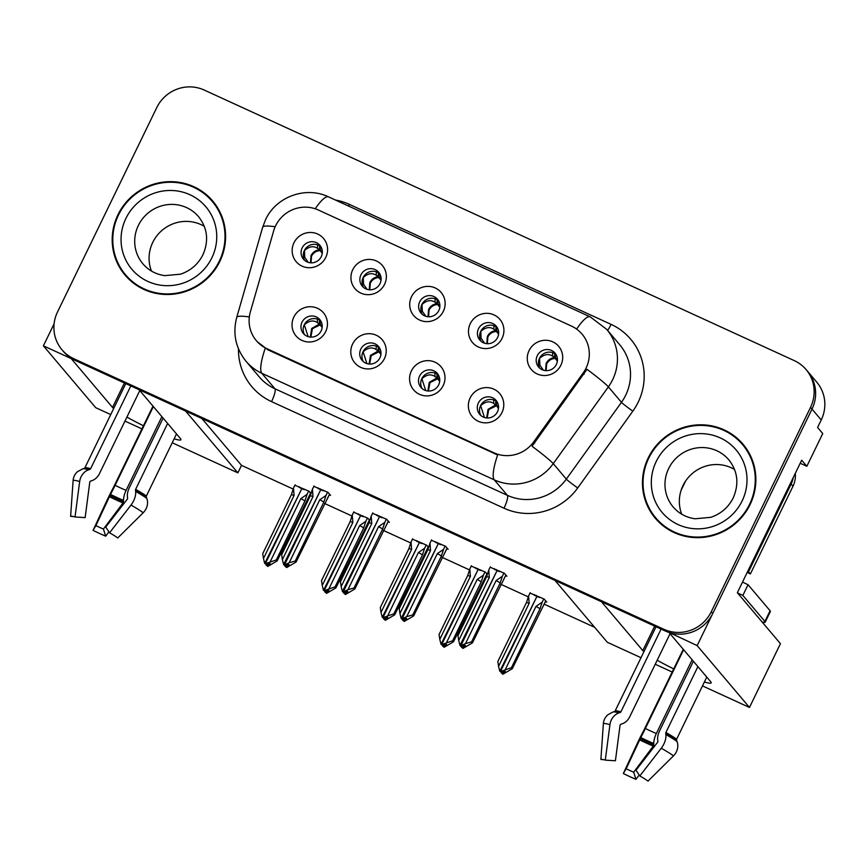 <?xml version="1.0" encoding="UTF-8"?>
<svg xmlns="http://www.w3.org/2000/svg" width="868" height="868" viewBox="0 0 868 868"><rect width="100%" height="100%" fill="white"/><g stroke="black" fill="none" stroke-linecap="round" stroke-linejoin="round"><path stroke-width="1.3" d="M419.721 301.804A10.763 10.449 -40.2 0 0 421.045 313.131A10.763 10.449 -40.2 0 0 438.817 310.56A10.763 10.449 -40.2 0 0 437.483 299.232A10.763 10.449 -40.2 0 0 419.721 301.804M422.26 314.346A10.763 10.449 139.8 0 1 438.47 300.632M411.508 296.704A17.935 17.414 -40.2 0 0 419.624 320.053A17.935 17.414 -40.2 0 0 443.342 311.297A17.935 17.414 -40.2 0 0 435.215 287.948A17.935 17.414 -40.2 0 0 411.508 296.704M419.58 376.072A10.763 10.449 -40.2 0 0 420.915 387.399A10.763 10.449 -40.2 0 0 438.687 384.828A10.763 10.449 -40.2 0 0 437.353 373.5A10.763 10.449 -40.2 0 0 419.58 376.072M422.13 388.614A10.763 10.449 139.8 0 1 438.34 374.9M411.378 370.972A17.935 17.414 -40.2 0 0 419.494 394.322A17.935 17.414 -40.2 0 0 443.201 385.566A17.935 17.414 -40.2 0 0 435.085 362.216A17.935 17.414 -40.2 0 0 411.378 370.972M478.496 328.755A10.763 10.449 -40.2 0 0 479.83 340.082A10.763 10.449 -40.2 0 0 497.592 337.511A10.763 10.449 -40.2 0 0 496.257 326.184A10.763 10.449 -40.2 0 0 478.496 328.755M481.046 341.298A10.763 10.449 139.8 0 1 497.255 327.583M470.282 323.656A17.935 17.414 -40.2 0 0 478.409 347.005A17.935 17.414 -40.2 0 0 502.116 338.249A17.935 17.414 -40.2 0 0 494 314.9A17.935 17.414 -40.2 0 0 470.282 323.656M537.27 355.706A10.763 10.449 -40.2 0 0 538.605 367.034A10.763 10.449 -40.2 0 0 556.366 364.462A10.763 10.449 -40.2 0 0 555.032 353.135A10.763 10.449 -40.2 0 0 537.27 355.706M539.82 368.249A10.763 10.449 139.8 0 1 556.03 354.535M529.068 350.607A17.935 17.414 -40.2 0 0 537.183 373.956A17.935 17.414 -40.2 0 0 560.891 365.2A17.935 17.414 -40.2 0 0 552.775 341.851A17.935 17.414 -40.2 0 0 529.068 350.607M360.936 274.852A10.763 10.449 -40.2 0 0 362.271 286.18A10.763 10.449 -40.2 0 0 380.032 283.608A10.763 10.449 -40.2 0 0 378.708 272.281A10.763 10.449 -40.2 0 0 360.936 274.852M363.486 287.395A10.763 10.449 139.8 0 1 379.696 273.68M352.733 269.753A17.935 17.414 -40.2 0 0 360.849 293.102A17.935 17.414 -40.2 0 0 384.557 284.346A17.935 17.414 -40.2 0 0 376.441 260.997A17.935 17.414 -40.2 0 0 352.733 269.753M302.162 247.901A10.763 10.449 -40.2 0 0 303.496 259.228A10.763 10.449 -40.2 0 0 321.258 256.657A10.763 10.449 -40.2 0 0 319.923 245.329A10.763 10.449 -40.2 0 0 302.162 247.901M304.711 260.443A10.763 10.449 139.8 0 1 320.921 246.729M293.959 242.801A17.935 17.414 -40.2 0 0 302.075 266.151A17.935 17.414 -40.2 0 0 325.782 257.395A17.935 17.414 -40.2 0 0 317.666 234.045A17.935 17.414 -40.2 0 0 293.959 242.801M302.031 322.169A10.763 10.449 -40.2 0 0 303.366 333.496A10.763 10.449 -40.2 0 0 321.127 330.925A10.763 10.449 -40.2 0 0 319.793 319.598A10.763 10.449 -40.2 0 0 302.031 322.169M304.581 334.712A10.763 10.449 139.8 0 1 320.791 320.997M293.829 317.07A17.935 17.414 -40.2 0 0 301.945 340.419A17.935 17.414 -40.2 0 0 325.652 331.663A17.935 17.414 -40.2 0 0 317.536 308.314A17.935 17.414 -40.2 0 0 293.829 317.07M360.806 349.12A10.763 10.449 -40.2 0 0 362.14 360.448A10.763 10.449 -40.2 0 0 379.902 357.876A10.763 10.449 -40.2 0 0 378.578 346.549A10.763 10.449 -40.2 0 0 360.806 349.12M363.356 361.663A10.763 10.449 139.8 0 1 379.566 347.949M352.603 344.021A17.935 17.414 -40.2 0 0 360.719 367.37A17.935 17.414 -40.2 0 0 384.426 358.614A17.935 17.414 -40.2 0 0 376.311 335.265A17.935 17.414 -40.2 0 0 352.603 344.021M478.366 403.023A10.763 10.449 -40.2 0 0 479.689 414.351A10.763 10.449 -40.2 0 0 497.462 411.779A10.763 10.449 -40.2 0 0 496.127 400.452A10.763 10.449 -40.2 0 0 478.366 403.023M480.915 415.566A10.763 10.449 139.8 0 1 497.125 401.851M470.152 397.924A17.935 17.414 -40.2 0 0 478.268 421.273A17.935 17.414 -40.2 0 0 501.986 412.517A17.935 17.414 -40.2 0 0 493.859 389.168A17.935 17.414 -40.2 0 0 470.152 397.924M275.633 225.767A32.279 31.356 -40.2 0 0 273.637 230.986L250.353 311.905A32.279 31.356 -40.2 0 0 256.353 340.679A32.279 31.356 -40.2 0 0 266.964 348.719L493.914 452.792A32.279 31.356 -40.2 0 0 533.722 441.845L583.198 372.925A32.279 31.356 -40.2 0 0 582.07 334.126A32.279 31.356 -40.2 0 0 571.459 326.075L318.317 210.002A32.279 31.356 -40.2 0 0 275.633 225.767M110.735 414.568L95.708 407.678L43.4 345.833L71.198 358.582L112.525 407.45A38.257 3.787 -154.1 0 0 113.665 408.557M126.912 417.085A38.257 3.787 -154.1 0 0 143.48 425.765M174.153 438.796A38.257 3.787 -154.1 0 0 180.902 439.729A38.257 3.787 -154.1 0 0 180.436 438.579L139.097 389.721L185.568 411.031L237.875 472.865L172.233 442.767M141.961 428.89L124.97 421.089M669.488 632.609L697.156 645.608L812.014 409.078A35.87 34.839 -40.2 0 0 807.576 371.309A35.87 34.839 -40.2 0 1 812.014 409.078L712.747 613.502A35.87 34.839 -40.2 0 1 665.333 631.014L75.234 360.426A35.87 34.839 -40.2 0 1 63.429 351.486L61.964 349.75A35.87 34.839 -40.2 0 0 73.758 358.69L663.857 629.278A35.87 34.839 -40.2 0 0 711.272 611.756L810.538 407.331A35.87 34.839 -40.2 0 0 806.101 369.573A35.87 34.839 -40.2 0 0 794.307 360.632L204.208 90.044A35.87 34.839 -40.2 0 0 156.782 107.556L57.516 311.981A35.87 34.839 -40.2 0 0 61.964 349.75M54.109 323.775L43.4 345.833M641.007 657.716L607.307 642.266L554.988 580.421L601.459 601.73L642.797 650.599A38.257 3.787 -154.1 0 0 643.926 651.705M697.156 645.608L749.475 707.453L780.44 643.665L737.344 592.714L801.685 460.203L806.839 466.3L800.198 463.262M806.101 369.573L816.788 382.202A35.87 34.839 -40.2 0 1 821.226 419.96L817.591 427.457L822.745 433.555L806.839 466.3M704.425 681.944A38.257 3.787 -154.1 0 0 711.163 682.877A38.257 3.787 -154.1 0 0 710.697 681.727L669.358 632.87M657.174 660.233A38.257 3.787 -154.1 0 0 673.742 668.903M749.475 707.453L702.494 685.915M672.223 672.038L655.231 664.237M685.525 481.165L681.12 490.236M201.864 418.495L241.521 465.378L293.167 489.053M309.062 496.355L309.865 496.713M324.534 503.44L351.941 516.004M367.848 523.306L368.64 523.664M383.309 530.391L410.716 542.956M426.622 550.258L427.414 550.616M442.083 557.343L469.49 569.907M485.396 577.209L486.189 577.567M500.858 584.294L528.265 596.869M544.171 604.161L594.645 627.304M241.521 465.378L237.875 472.865M487.295 574.356L485.396 572.11L471.216 566.11M428.51 547.404L426.622 545.158L412.441 539.158M369.735 520.453L367.837 518.207L353.667 512.196M310.961 493.501L309.062 491.255L294.892 485.245M545.451 601.524L546.753 602.11L544.171 599.061L530.001 593.061M446.825 548.728L448.127 549.314L445.544 546.265L431.374 540.265M388.05 521.776L389.352 522.362L386.77 519.314L372.589 513.313M329.276 494.825L330.567 495.411L327.995 492.362L313.815 486.362M505.61 575.679L506.901 576.265L504.319 573.216L490.149 567.216M117.972 214.732A57.396 55.736 -40.2 0 0 125.079 275.145A57.396 55.736 -40.2 0 0 219.821 261.431A57.396 55.736 -40.2 0 0 212.714 201.018A57.396 55.736 -40.2 0 0 117.972 214.732M118.373 263.839A57.396 55.736 -40.2 0 0 125.827 276.013M648.233 457.881A57.396 55.736 -40.2 0 0 655.34 518.294A57.396 55.736 -40.2 0 0 750.082 504.579A57.396 55.736 -40.2 0 0 742.975 444.166A57.396 55.736 -40.2 0 0 648.233 457.881M648.646 506.988A57.396 55.736 -40.2 0 0 656.089 519.162M576.634 329.091A41.848 9.081 -65.4 0 1 590.24 316.874L606.71 329.373A47.827 46.449 139.8 0 1 612.634 379.717A47.827 46.449 139.8 0 1 608.381 386.857A41.848 2.495 35.7 0 0 586.996 369.301L532.051 446.239A41.848 2.495 35.7 0 1 553.252 463.653A47.827 46.449 139.8 0 1 494.272 479.863A41.848 9.081 114.6 0 1 497.635 454.984L267.887 349.804L257.188 341.666M743.713 445.045A57.396 55.736 -40.2 0 0 732.928 435.682M213.441 201.897A57.396 55.736 -40.2 0 0 202.667 192.533M495.834 400.929L495.628 404.911L493.653 403.392C489.617 400.766 485.288 401.526 480.666 405.681L484.474 417.508M498.438 405.638L497.397 405.725L498.536 407.461M486.666 417.942L488.022 409.338L495.628 404.911L496.507 405.725L496.615 401.005M498.46 408.427L496.507 405.725L488.76 409.566L487.165 417.975M496.485 569.625L496.225 570.168M461.255 646.476L462.297 647.539L465.639 645.966L464.901 645.098L461.559 646.671L460.821 645.792L465.508 643.589L471.574 641.875L472.42 642.873L505.892 575.083M499.675 571.09L499.415 571.632L497.082 570.558L460.821 645.792M503.917 573.032L502.322 576.341L496.105 580.583L465.508 643.589M502.322 576.341L500.185 582.938L471.574 641.875M461.429 647.137L463.035 648.407L472.42 642.873M490.344 566.815L488.738 570.113L489.313 577.47L458.716 640.475L459.953 645.401L496.984 570.753M494.586 568.757L494.326 569.289L496.659 570.363M488.738 570.113L486.601 576.721L457.989 635.647L458.716 640.475M500.185 582.938A8.127 0.803 -154.1 0 0 496.105 580.583M463.035 648.407L462.297 647.539M459.953 645.401L461.006 646.172M489.313 577.47A8.127 0.803 -154.1 0 0 486.601 576.721M461.559 646.671L460.604 645.694M460.17 645.499L460.908 646.367M530.196 592.66L528.59 595.958L529.165 603.314L498.568 666.32L499.805 671.246L536.836 596.598M501.107 672.32L502.887 674.252L502.149 673.384L505.491 671.81L504.753 670.942L501.411 672.516L500.445 671.539L511.426 667.72L512.272 668.718L545.744 600.927M501.411 672.516L500.673 671.637M539.527 596.934L539.267 597.477L536.934 596.403L500.445 671.539M534.438 594.602L534.178 595.133L536.511 596.207M528.59 595.958L526.453 602.555L497.841 661.492L498.568 666.32M529.165 603.314A8.127 0.803 -154.1 0 0 526.453 602.555M501.281 672.982L502.149 673.384M512.272 668.718L502.887 674.252M505.36 669.434L535.957 606.428A8.127 0.803 25.9 0 1 540.037 608.783L511.426 667.72M535.957 606.428L542.174 602.175L540.037 608.783M542.174 602.175L543.769 598.877M536.077 596.012L536.337 595.47M543.379 370.191L539.874 365.146L539.581 358.365C544.214 354.231 548.533 353.471 552.558 356.086L552.732 352.679M554.739 353.612L554.533 357.594L552.558 356.086M557.354 358.321L556.312 358.419L557.44 360.155M545.592 370.625L546.135 363.399C548.023 359.916 550.822 357.985 554.533 357.594L557.365 361.131M437.049 373.978L436.854 377.96L434.879 376.441C430.843 373.815 426.514 374.575 421.891 378.73L425.7 390.557M439.664 378.687L438.915 378.296L439.501 377.808L438.622 378.774L439.761 380.51M427.891 390.991L429.248 382.387L436.854 377.96L437.732 378.774L437.841 374.054M439.685 381.475L437.732 378.774L429.986 382.614L428.391 391.023M437.711 542.674L437.45 543.216M402.481 619.524L403.522 620.587L406.864 619.014L406.126 618.146L402.785 619.719L402.047 618.841L406.734 616.638L412.788 614.924L413.645 615.922L447.118 548.131M440.901 544.138L440.64 544.681L438.307 543.607L402.047 618.841M445.143 546.081L443.548 549.379L437.331 553.632L406.734 616.638M443.548 549.379L441.411 555.987L412.788 614.924M402.654 620.186L404.26 621.455L413.645 615.922M431.57 539.863L429.964 543.162L430.539 550.518L399.942 613.524L401.179 618.45L438.21 543.802M435.812 541.806L435.552 542.337L437.884 543.411M429.964 543.162L427.826 549.769L399.215 608.696L399.942 613.524M441.411 555.987A8.127 0.803 -154.1 0 0 437.331 553.632M404.26 621.455L403.522 620.587M401.179 618.45L402.231 619.22M430.539 550.518A8.127 0.803 -154.1 0 0 427.826 549.769M402.785 619.719L401.819 618.743M401.396 618.548L402.134 619.416M378.274 347.026L378.068 351.008L376.094 349.489C372.068 346.864 367.739 347.623 363.117 351.779L366.925 363.605M380.889 351.735L379.848 351.822L380.987 353.558M369.106 364.039L370.473 355.435L378.068 351.008L378.947 351.822L379.066 347.102M380.911 354.524L378.947 351.822L371.211 355.663L369.616 364.072M378.925 515.722L378.665 516.265M343.706 592.573L344.748 593.636L348.09 592.063L347.352 591.195L344.01 592.768L343.272 591.889L347.959 589.687L354.014 587.972L354.86 588.971L388.343 521.18M382.126 517.187L381.866 517.729L379.533 516.655L343.272 591.889M386.369 519.129L384.763 522.428L378.556 526.681L347.959 589.687M384.763 522.428L382.636 529.035L354.014 587.972M343.869 593.235L345.475 594.504L354.86 588.971M372.784 512.912L371.189 516.21L371.764 523.567L341.167 586.573L342.404 591.499L379.435 516.851M377.037 514.854L376.766 515.386L379.11 516.46M371.189 516.21L369.052 522.807L340.44 581.744L341.167 586.573M382.636 529.035A8.127 0.803 -154.1 0 0 378.556 526.681M345.475 594.504L344.748 593.636M342.404 591.499L343.457 592.269M371.764 523.567A8.127 0.803 -154.1 0 0 369.052 522.807M344.01 592.768L343.044 591.792M342.621 591.596L343.359 592.464M319.5 320.075L319.294 324.057L317.319 322.538C313.283 319.912 308.954 320.672 304.332 324.827L308.14 336.654M322.115 324.784L321.073 324.871L322.202 326.596M310.332 337.088L311.699 328.484L319.294 324.057L320.173 324.871L320.292 320.151M322.126 327.572L320.173 324.871L312.437 328.712L310.842 337.12M320.151 488.771L319.891 489.313M284.932 565.621L285.963 566.685L289.315 565.111L288.577 564.243L285.225 565.817L284.487 564.938L289.185 562.735L295.239 561.021L296.086 562.019L329.569 494.228M323.352 490.236L323.091 490.778L320.759 489.704L284.487 564.938M327.594 492.178L325.988 495.476L319.782 499.729L289.185 562.735M325.988 495.476L323.851 502.084L295.239 561.021M285.095 566.283L286.7 567.553L296.086 562.019M314.01 485.961L312.415 489.259L312.99 496.615L282.393 559.621L283.619 564.547L320.661 489.899M318.252 487.903L317.992 488.434L320.325 489.509M312.415 489.259L310.277 495.856L281.655 554.793L282.393 559.621M323.851 502.084A8.127 0.803 -154.1 0 0 319.782 499.729M286.7 567.553L285.963 566.685M283.619 564.547L284.671 565.318M312.99 496.615A8.127 0.803 -154.1 0 0 310.277 495.856M285.225 565.817L284.27 564.84M283.847 564.645L284.585 565.513M471.411 565.708L469.816 569.007L470.391 576.363L439.794 639.369L441.031 644.295L478.062 569.647M442.333 645.369L444.101 647.3L443.374 646.432L446.716 644.859L445.978 643.991L442.637 645.564L441.671 644.588L452.64 640.768L453.487 641.767L486.97 573.976M442.637 645.564L441.899 644.685M480.753 569.983L480.492 570.526L478.159 569.451L441.671 644.588M475.664 567.65L475.404 568.182L477.736 569.256M469.816 569.007L467.678 575.603L439.067 634.541L439.794 639.369M470.391 576.363A8.127 0.803 -154.1 0 0 467.678 575.603M442.496 646.031L443.374 646.432M453.487 641.767L444.101 647.3M446.586 642.483L477.183 579.477A8.127 0.803 25.9 0 1 481.263 581.831L452.64 640.768M477.183 579.477L483.389 575.224L481.263 581.831M483.389 575.224L484.995 571.925M477.291 569.061L477.552 568.518M484.604 343.24L481.1 338.195L480.796 331.413C485.429 327.279 489.758 326.52 493.773 329.135L493.957 325.728M495.964 326.661L495.747 330.643L493.773 329.135M498.568 331.37L497.538 331.467L498.666 333.204M486.818 343.674L487.349 336.448C489.248 332.965 492.047 331.034 495.747 330.643L498.59 334.18M412.636 538.746L411.041 542.055L411.616 549.411L381.019 612.417L382.245 617.343L419.287 542.695M383.558 618.417L385.327 620.349L384.589 619.481L387.942 617.908L387.204 617.039L383.851 618.613L382.896 617.636L393.866 613.817L394.712 614.815L428.195 547.024M383.851 618.613L383.124 617.734M421.978 543.032L421.718 543.574L419.385 542.5L382.896 617.636M416.879 540.699L416.618 541.231L418.951 542.305M411.041 542.055L408.904 548.652L380.292 607.589L381.019 612.417M411.616 549.411A8.127 0.803 -154.1 0 0 408.904 548.652M383.721 619.079L384.589 619.481M394.712 614.815L385.327 620.349M387.812 615.531L418.409 552.525A8.127 0.803 25.9 0 1 422.488 554.88L393.866 613.817M418.409 552.525L424.615 548.272L422.488 554.88M424.615 548.272L426.221 544.974M418.517 542.109L418.777 541.567M425.83 316.288L422.325 311.243L422.022 304.462C426.655 300.328 430.984 299.569 434.998 302.183L435.183 298.776M437.179 299.71L436.973 303.691L434.998 302.183M439.794 304.418L438.752 304.505L439.892 306.252M428.032 316.722L428.575 309.496C430.474 306.013 433.273 304.082 436.973 303.691L439.816 307.229M353.862 511.794L352.256 515.093L352.842 522.46L322.245 585.466L323.471 590.381L360.513 515.744M324.784 591.466L326.552 593.397L325.815 592.529L329.156 590.956L328.419 590.088L325.077 591.661L324.122 590.685L335.091 586.866L335.938 587.864L369.41 520.073M325.077 591.661L324.339 590.783M363.204 516.08L362.943 516.623L360.6 515.549L324.122 590.685M358.104 513.747L357.844 514.279L360.177 515.353M352.256 515.093L350.129 521.701L321.507 580.638L322.245 585.466M352.842 522.46A8.127 0.803 -154.1 0 0 350.129 521.701M324.947 592.128L325.815 592.529M335.938 587.864L326.552 593.397M329.026 588.58L359.634 525.574A8.127 0.803 25.9 0 1 363.703 527.928L335.091 586.866M359.634 525.574L365.84 521.321L363.703 527.928M365.84 521.321L367.446 518.022M367.055 289.337L363.551 284.292L363.247 277.51C367.88 273.377 372.209 272.617 376.224 275.232L376.408 271.825M378.405 272.758L378.198 276.74L376.224 275.232M381.019 277.467L379.978 277.554L381.117 279.301M380.857 276.588L380.271 277.076L380.857 276.599M369.258 289.771L369.801 282.545C371.699 279.062 374.499 277.131 378.198 276.74L381.03 280.277M295.087 484.843L293.482 488.141L294.068 495.509L263.46 558.515L264.697 563.43L301.728 488.792M265.999 564.515L267.778 566.446L267.04 565.578L270.382 564.005L269.644 563.137L266.302 564.71L265.348 563.733L276.317 559.914L277.163 560.912L310.635 493.122M266.302 564.71L265.565 563.831M304.418 489.129L304.158 489.671L301.825 488.597L265.348 563.733M299.33 486.796L299.069 487.328L301.402 488.402M293.482 488.141L291.344 494.749L262.733 553.686L263.46 558.515M294.068 495.509A8.127 0.803 -154.1 0 0 291.344 494.749M266.172 565.176L267.04 565.578M277.163 560.912L267.778 566.446M270.252 561.629L300.849 498.623A8.127 0.803 25.9 0 1 304.928 500.977L276.317 559.914M300.849 498.623L307.066 494.369L304.928 500.977M307.066 494.369L308.661 491.071M308.281 262.386L304.766 257.34L304.473 250.559C309.106 246.425 313.424 245.666 317.449 248.281L317.623 244.874M319.63 245.807L319.424 249.789L317.449 248.281M322.245 250.516L321.203 250.602L322.343 252.338M310.484 262.82L311.026 255.593C312.925 252.111 315.713 250.179 319.424 249.789L322.256 253.326M152.996 406.148L113.144 488.066A13.15 0.553 -63.9 0 0 106.482 501.465L93.06 530.381L95.903 525.607L110.496 494.424A13.15 0.553 -63.9 0 0 115.097 485.342L153.354 406.571M161.882 416.651L126.088 490.377A13.15 6.065 112.9 0 0 123.484 500.38L123.473 501.682A1.194 0.553 -67.1 0 1 123.006 502.973L103.433 529.068L105.701 536.174A27.505 2.723 25.9 0 1 99.527 533.451A27.505 2.723 25.9 0 1 93.06 530.381M103.433 529.068A16.405 1.627 25.9 0 1 99.755 527.44A16.405 1.627 25.9 0 1 95.903 525.607M130.818 385.924L90.619 468.72A1.194 1.009 -73 0 1 89.936 469.349A36.272 3.591 25.9 0 0 84.402 468.351L84.576 468.243A1.194 1.194 48.9 0 0 84.858 467.863L125.773 383.613M163.108 418.105L129.43 487.458A13.15 7.009 -60.5 0 0 127.444 496.919L127.596 498.08A1.194 0.64 119.5 0 1 127.184 499.328L105.733 527.06L109.552 532.811L130.992 505.078A13.15 7.009 -60.5 0 0 135.603 491.386L135.451 490.214A1.194 0.64 119.5 0 1 135.636 489.357L167.632 423.454M176.508 433.946L146.345 496.062A1.194 1.052 -53.4 0 0 146.291 496.995L146.8 498.384A13.15 11.599 126.6 0 1 143.209 512.728L117.766 537.954A27.505 2.723 25.9 0 0 109.552 532.811M73.509 516.547L70.623 516.33A27.505 2.723 25.9 0 1 71.61 516.2A27.505 2.723 25.9 0 1 75.039 516.981L85.151 517.621L89.773 482.174A1.194 1.009 -73 0 1 90.587 481.111L91.954 480.644A13.15 11.045 107 0 0 99.429 473.7L139.802 390.546M70.623 516.33L73.107 480.579A13.15 13.074 -131.1 0 1 77.534 471.649L82.851 468.785A37.476 3.711 25.9 0 1 88.579 469.816A13.15 11.045 107 0 0 79.672 481.545L75.039 516.981M105.701 536.174L108.923 531.867M89.936 469.349L88.579 469.816M683.257 649.297L643.405 731.214A13.15 0.553 -63.9 0 0 636.743 744.614L623.332 773.529L626.164 768.755L640.758 737.572A13.15 0.553 -63.9 0 0 645.369 728.491L683.615 649.72M692.143 659.799L656.349 733.525A13.15 6.065 112.9 0 0 653.745 743.529L653.734 744.831A1.194 0.553 -67.1 0 1 653.268 746.122L633.694 772.216L635.962 779.323A27.505 2.723 25.9 0 1 629.788 776.6A27.505 2.723 25.9 0 1 623.332 773.529M633.694 772.216A16.405 1.627 25.9 0 1 630.016 770.589A16.405 1.627 25.9 0 1 626.164 768.755M661.09 629.072L620.88 711.869A1.194 1.009 -73 0 1 620.208 712.498A36.272 3.591 25.9 0 0 614.663 711.5L614.837 711.391A1.194 1.194 48.9 0 0 615.119 711.011L656.034 626.761M693.369 661.253L659.702 730.606A13.15 7.009 -60.5 0 0 657.705 740.068L657.868 741.229A1.194 0.64 119.5 0 1 657.445 742.476L635.994 770.209L639.814 775.959L661.264 748.227A13.15 7.009 -60.5 0 0 665.875 734.534L665.713 733.362A1.194 0.64 119.5 0 1 665.897 732.505L697.894 666.602M706.769 677.094L676.617 739.21A1.194 1.052 -53.4 0 0 676.552 740.144L677.062 741.532A13.15 11.599 126.6 0 1 673.481 755.876L648.027 781.102A27.505 2.723 25.9 0 0 639.814 775.959M603.77 759.695L600.884 759.478A27.505 2.723 25.9 0 1 601.882 759.348A27.505 2.723 25.9 0 1 605.3 760.129L615.412 760.769L620.045 725.322A1.194 1.009 -73 0 1 620.848 724.259L622.215 723.793A13.15 11.045 107 0 0 629.691 716.849L670.063 633.694M600.884 759.478L603.369 723.728A13.15 13.074 -131.1 0 1 607.795 714.798L613.112 711.934A37.476 3.711 25.9 0 1 618.841 712.964A13.15 11.045 107 0 0 609.933 724.693L605.3 760.129M635.962 779.323L639.184 775.015M620.208 712.498L618.841 712.964M762.05 621.922A23.913 2.365 -154.1 0 0 765.185 622.182A23.913 2.365 -154.1 0 0 764.892 621.466L742.867 595.415A23.913 2.365 25.9 0 1 737.475 592.866M742.509 582.081A23.913 2.365 -154.1 0 0 748.064 584.717L742.867 595.415M765.185 622.182L770.383 611.473A23.913 2.365 -154.1 0 0 770.09 610.757L748.064 584.717M793.211 477.65A23.913 23.219 139.8 0 1 791.149 484.029L748.531 571.795A23.913 23.219 -40.2 0 0 747.717 571.361M791.149 484.029L792.994 486.21A23.913 23.219 -40.2 0 0 795.272 473.396M748.531 571.795L750.375 573.976A23.913 23.219 -40.2 0 0 747.164 572.479M792.994 486.21L750.375 573.976M118.504 214.971A56.8 55.151 139.8 0 1 212.259 201.409A56.8 55.151 139.8 0 1 219.289 261.192A56.8 55.151 139.8 0 1 125.534 274.765A56.8 55.151 139.8 0 1 118.504 214.971M212.259 201.409L213.734 203.145A56.8 55.151 139.8 0 1 220.895 214.071M204.305 226.364A36.467 35.414 -40.2 0 0 152.746 242.411A36.467 35.414 -40.2 0 0 151.466 271.055M136.602 285.377A56.8 55.151 139.8 0 1 127.01 276.501L125.534 274.765M648.765 458.12A56.8 55.151 139.8 0 1 742.52 444.557A56.8 55.151 139.8 0 1 749.561 504.341A56.8 55.151 139.8 0 1 655.796 517.914A56.8 55.151 139.8 0 1 648.765 458.12M742.52 444.557L743.995 446.293A56.8 55.151 139.8 0 1 751.156 457.219M734.567 469.512A36.467 35.414 -40.2 0 0 683.007 485.559A36.467 35.414 -40.2 0 0 681.727 514.203M666.863 528.525A56.8 55.151 139.8 0 1 657.271 519.65L655.796 517.914M124.406 382.983L112.525 407.45M821.226 419.96L810.538 407.331M533.722 441.845L534.731 443.038M493.914 452.792L494.836 453.877M583.198 372.925L584.207 374.119M266.964 348.719L267.887 349.804M654.678 626.132L642.797 650.599M335.471 200.052A59.783 58.058 139.8 0 1 349.468 204.414L611.105 324.382A11.957 2.593 -65.4 0 1 607.589 330.415M611.105 324.382A59.783 58.058 139.8 0 1 638.164 402.22A59.783 58.058 139.8 0 1 632.848 411.15L577.719 487.946A59.783 58.058 139.8 0 1 504.004 508.214L271.554 401.624A59.783 58.058 139.8 0 1 238.472 348.838M265.185 348.404A41.848 9.081 -65.4 0 0 261.832 373.283L494.272 479.863L507.357 495.324A47.827 46.449 -40.2 0 0 566.327 479.114L553.252 463.653L608.381 386.857L621.455 402.318A47.827 46.449 -40.2 0 0 625.709 395.179A47.827 46.449 -40.2 0 0 619.785 344.835L606.71 329.373M590.24 316.874L328.603 196.906C305.894 185.839 276.046 196.689 265.608 219.582L262.668 227.253A41.848 5.653 16.1 0 1 275.178 226.743M262.668 227.253L236.725 317.428A41.848 5.653 16.1 0 1 249.333 316.939M271.554 401.624A11.957 2.593 -65.4 0 0 274.906 388.745L261.832 373.283A47.827 46.449 139.8 0 1 246.1 361.359L259.185 376.82A47.827 46.449 -40.2 0 0 274.906 388.745L507.357 495.324A11.957 2.593 -65.4 0 1 504.004 508.214M328.603 196.906A41.848 9.081 114.6 0 0 315.225 208.787M73.758 358.69L75.234 360.426M663.857 629.278L665.333 631.014M711.272 611.756L712.747 613.502M577.719 487.946A11.957 0.716 -144.3 0 1 566.327 479.114L621.455 402.318A11.957 0.716 -144.3 0 0 632.848 411.15M349.468 204.414A11.957 2.593 -65.4 0 1 348.621 206.085M493.653 403.392L493.827 399.996M502.409 582.113L505.849 575.028M542.261 607.958L545.701 600.873M555.509 354.133L555.411 358.408C551.484 358.592 548.565 360.426 546.656 363.887L546.102 370.658M434.879 376.441L435.052 373.045M443.635 555.162L447.074 548.077M376.094 349.489L376.278 346.093M384.86 528.211L388.3 521.125M317.319 322.538L317.493 319.142M326.086 501.259L329.525 494.174M483.487 581.007L486.926 573.922M496.735 327.182L496.637 331.457C492.709 331.641 489.791 333.475 487.881 336.936L487.328 343.706M424.712 554.055L428.152 546.97M437.96 300.219L437.852 304.505C433.935 304.69 431.016 306.523 429.107 309.984L428.553 316.755M365.938 527.104L369.377 520.019M379.186 273.268L379.077 277.554C375.15 277.738 372.242 279.572 370.332 283.033L369.768 289.804M307.153 500.152L310.592 493.067M320.411 246.317L320.303 250.602C316.375 250.787 313.456 252.61 311.558 256.082L310.994 262.852M123.473 501.682A29.49 2.919 25.9 0 1 116.855 498.764A29.49 2.919 25.9 0 1 109.921 495.476M123.484 500.38A28.286 2.799 25.9 0 1 117.137 497.57A28.286 2.799 25.9 0 1 110.496 494.424M84.858 467.863A35.87 3.548 25.9 0 1 90.619 468.72M135.636 489.357A35.87 3.548 25.9 0 1 146.345 496.062M126.088 490.377A23.913 2.365 25.9 0 1 115.097 485.342M123.006 502.973A29.805 2.951 25.9 0 1 109.314 496.691M73.107 480.579A40.904 4.047 25.9 0 1 79.672 481.545M130.992 505.078A40.904 4.047 25.9 0 1 143.209 512.728M135.603 491.386A37.476 3.711 25.9 0 1 146.8 498.384M135.451 490.214A36.272 3.591 25.9 0 1 146.291 496.995M653.734 744.831A29.49 2.919 25.9 0 1 647.116 741.912A29.49 2.919 25.9 0 1 640.183 738.625M653.745 743.529A28.286 2.799 25.9 0 1 647.398 740.719A28.286 2.799 25.9 0 1 640.758 737.572M615.119 711.011A35.87 3.548 25.9 0 1 620.88 711.869M665.897 732.505A35.87 3.548 25.9 0 1 676.617 739.21M656.349 733.525A23.913 2.365 25.9 0 1 645.369 728.491M653.268 746.122A29.805 2.951 25.9 0 1 639.575 739.84M603.369 723.728A40.904 4.047 25.9 0 1 609.933 724.693M661.264 748.227A40.904 4.047 25.9 0 1 673.481 755.876M665.875 734.534A37.476 3.711 25.9 0 1 677.062 741.532M665.713 733.362A36.272 3.591 25.9 0 1 676.552 740.144M770.09 610.757L764.892 621.466M198.588 216.707A36.467 35.414 -40.2 0 0 138.381 225.42A36.467 35.414 -40.2 0 0 142.894 263.818C148.602 270.425 155.904 274.364 164.79 275.633L180.479 274.19C190.624 270.762 198.11 264.284 202.949 254.747C208.96 240.783 207.506 228.11 198.588 216.707M125.925 218.378A48.424 47.024 139.8 0 1 189.951 194.736A48.424 47.024 139.8 0 1 211.868 257.785A48.424 47.024 139.8 0 1 147.853 281.427A48.424 47.024 139.8 0 1 125.925 218.378M728.849 459.856A36.467 35.414 -40.2 0 0 668.642 468.568A36.467 35.414 -40.2 0 0 673.156 506.966C678.863 513.574 686.165 517.512 695.062 518.782L710.74 517.339C720.885 513.91 728.382 507.433 733.221 497.896C739.221 483.932 737.767 471.259 728.849 459.856M656.197 461.526A48.424 47.024 139.8 0 1 720.212 437.884A48.424 47.024 139.8 0 1 742.129 500.934A48.424 47.024 139.8 0 1 678.114 524.576A48.424 47.024 139.8 0 1 656.197 461.526M582.07 334.126L582.96 335.178M236.725 317.428C232.526 333.616 235.651 348.263 246.1 361.359M497.559 406.148L498.536 407.602M556.475 358.853L557.44 360.296M438.785 379.197L439.75 380.651M380.01 352.245L380.976 353.699M321.236 325.294L322.202 326.748M497.7 331.901L498.666 333.345M438.926 304.95L439.881 306.393M380.151 277.999L381.106 279.442M321.377 251.047L322.332 252.49M84.402 468.351L82.851 468.785M614.663 711.5L613.112 711.934"/></g></svg>
